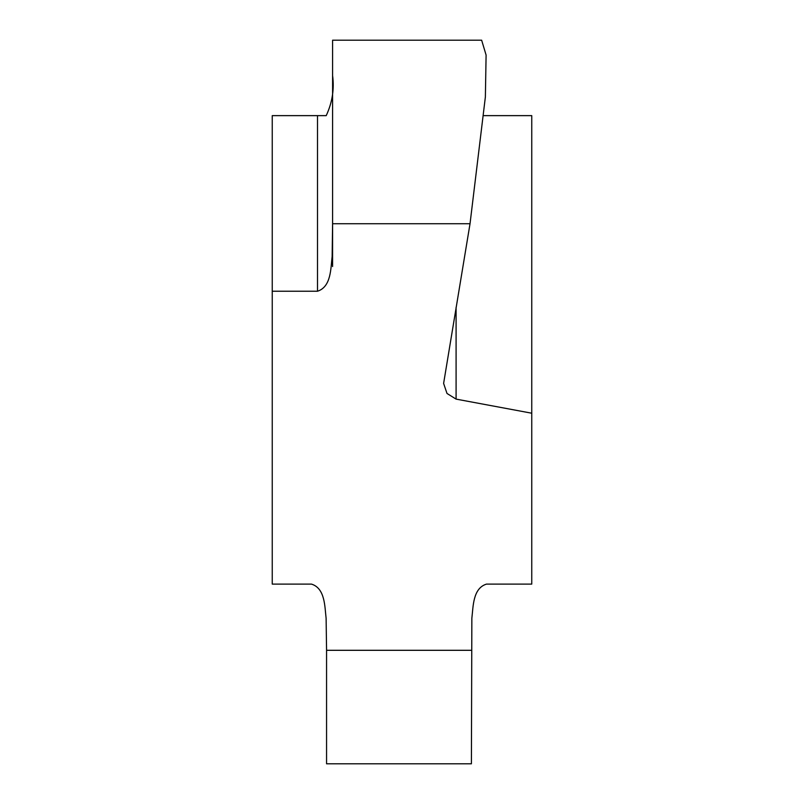 <?xml version="1.0" encoding="UTF-8"?>
<svg xmlns="http://www.w3.org/2000/svg" width="804" height="804" viewBox="0 0 804 804"><rect width="100%" height="100%" fill="white"/><g stroke="black" fill="none" stroke-linecap="round" stroke-linejoin="round"><path stroke-width="1.21" d="M317.51 115.635L317.51 291.229L272.244 291.229L272.244 115.635L326.223 115.635C332.283 102.48 334.414 89.133 332.595 75.606M483.958 115.635L531.756 115.635L531.756 584.106L486.49 584.106C472.772 588.317 473.254 606.668 471.858 618.256L471.405 763.8L326.565 763.8L326.565 650.305L471.405 650.305M332.595 266.516L332.595 40.2L481.646 40.2L486.098 55.084L485.375 96.932L470.028 223.733L443.617 383.418L447.004 393.468L456.089 399.116L531.756 413.216M317.51 291.229C331.328 286.807 330.695 268.245 332.142 256.506L332.595 223.733L470.028 223.733M272.244 291.229L272.244 584.106L311.47 584.106C325.198 588.317 324.715 606.668 326.112 618.256L326.565 650.305M456.089 307.299L456.089 399.116"/></g></svg>
